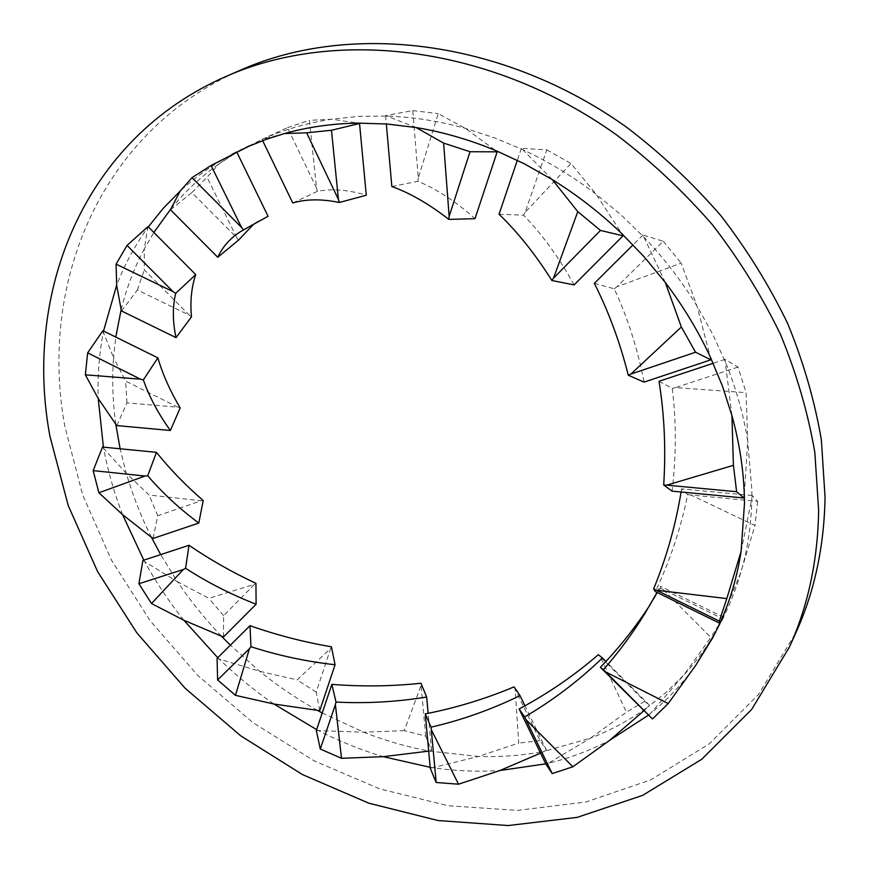 <?xml version="1.0" encoding="UTF-8"?>
<svg xmlns="http://www.w3.org/2000/svg" width="869" height="869" viewBox="0 0 869 869"><rect width="100%" height="100%" fill="white"/><g stroke="black" fill="none" stroke-linecap="round" stroke-linejoin="round"><path stroke-width="0.65" stroke-dasharray="4.34 3.26" d="M242.147 149.316L263.079 138.931C284.38 129.546 307.192 122.974 331.534 119.216L358.93 116.37L387.107 116.066C412.927 116.967 439.008 121.063 465.371 128.34L494.374 137.758L522.975 149.74C548.621 161.753 573.019 176.592 596.167 194.265L620.966 214.828L644.146 237.335C664.329 258.549 681.948 281.469 697.025 306.084L712.471 333.739L725.463 362.188C736.054 388.237 743.473 414.459 747.72 440.865L744.32 495.069M731.937 415.578L724.974 359.386L737.987 367.087L746.091 392.647L747.72 440.865L751.891 490.398L751.848 498.404L752.272 495.547L757.627 501.391L690.931 495.015L754.987 525.539L736.738 585.782L730.079 603.151L722.324 619.76L723.616 617.262L722.715 618.771L663.145 589.519L710.809 637.422L683.914 674.974L666.49 692.05L647.601 707.203L649.545 705.324L644.679 701.316L600.316 656.714L626.43 712.167L590.54 738.107L544.157 751.37L546.482 750.229L540.094 740.638L515.1 689.106L518.76 743.06L478.428 756.454L429.08 751.066C406.866 746.905 385.043 740.616 363.633 732.198L322.225 712.982M241.245 69.824C99.185 131.48 38.757 284.652 64.827 426.342L82.631 494.776L111.504 560.212L150.315 620.977L197.871 675.55L252.879 722.573L313.97 760.744L379.612 788.846L448.122 805.737L517.62 810.408L585.945 801.989L650.685 779.895L709.18 743.918L758.572 694.407L796.026 632.426M657.051 592.43L660.342 586.206L660.364 588.107L650.251 604.585M681.09 492.006L681.589 488.878L687.694 494.591C681.003 527.809 670.227 560.147 655.378 591.615M659.039 381.295L672.28 388.4C676.354 421.737 676.288 455.986 672.085 491.148M594.32 283.359L614.231 288.801C627.494 317.12 637.444 348.219 644.059 382.11M499.034 214.23L523.551 215.197C542.158 234.272 559.006 257.517 574.094 284.913M391.843 186.531L417.946 181.306C436.901 189.138 455.921 201.586 474.995 218.673M292.777 202.977L317.359 191.343C332.067 188.486 348.371 189.779 366.283 195.232M253.835 224.028L268.065 216.272M644.679 701.316L626.43 712.167M722.715 618.771L710.809 637.422M540.094 740.638L518.76 743.06M757.627 501.391L754.987 525.539M737.987 367.087L675.463 387.617L746.091 392.647M665.296 282.468L642.93 235.043L663.253 241.245L616.827 286.824L681.155 263.111L697.025 306.084L710.31 356.985M663.253 241.245L681.155 263.111M552.239 179.568L521.389 148.306L546.84 149.848L525.126 212.34L570.998 163.491L596.167 194.265L621.737 233.555M546.84 149.848L570.998 163.491M416.121 127.547L385.597 115.61L412.775 110.602L418.293 178.058L438.193 113.633L465.371 128.34L495.547 150.467M412.775 110.602L438.193 113.633M284.467 133.544L262.025 139.355L287.52 127.613L316.577 188.236L309.429 120.346L331.534 119.216L358.061 123.116M287.52 127.613L309.429 120.346M170.552 209.831L191.886 192.56L236.802 237.704L207.028 177.276L219.162 163.763L236.889 152.314M191.886 192.56L207.028 177.276M121.497 310.95L137.378 289.985L189.355 315.197L144.297 269.89L144.297 248.914L153.867 232.479M137.378 289.985L144.297 269.89M116.837 425.582L126.972 402.868L177.96 407.224L125.625 381.1L113.557 357.626L115.783 337.085M126.972 402.868L125.625 381.1M153.053 538.465L157.778 515.73L201.239 500.74L149.055 495.037L126.287 473.301L120.118 448.784M157.778 515.73L149.055 495.037M223.507 636.944L223.594 615.686L254.454 584.348L208.842 598.317L177.472 581.741L160.667 554.607M223.594 615.686L208.842 598.317M428.678 751.131L431.535 750.653L425.734 736.119L404.27 730.644L421.074 685.359L420.976 683.251M425.734 736.119L421.074 685.359M643.733 710.896L647.601 707.203C629.884 719.966 610.864 730.264 590.54 738.107L548.393 763.221C569.858 758.083 590.301 750.436 609.734 740.269M715.578 632.382L720.423 623.399C710.234 642.463 698.057 659.647 683.914 674.974L650.316 713.601C667.501 699.73 682.708 683.545 695.917 665.067M540.551 753.119L544.157 751.37C522.627 755.476 500.718 757.171 478.428 756.454L432.719 767.685C455.237 770.999 477.635 771.944 499.914 770.521M741.094 551.435L751.848 498.404C751.294 523.942 747.753 548.274 741.224 571.4L721.074 620.727M170.932 208.799C184.76 191.81 200.837 176.798 219.162 163.763L235.749 152.466M121.149 309.614C126.396 288.367 134.119 268.13 144.297 248.914L147.73 227.678C134.901 245.547 124.539 264.73 116.663 285.238M115.805 424.213C112.72 401.891 111.971 379.688 113.557 357.626L103.324 332.067C99.196 353.824 97.491 375.962 98.219 398.502M151.434 537.303C141.039 516.566 132.664 495.232 126.287 473.301L103.65 448.415C107.832 470.9 114.154 492.995 122.616 514.698M221.454 636.162C205.214 619.228 190.561 601.087 177.472 581.741L144.602 561.591C155.975 582.187 169.064 601.739 183.88 620.26M404.27 730.644L363.633 732.198L316.327 730.536M546.069 764.459L548.393 763.221L545.765 763.84M648.404 715.589L650.316 713.601L648.155 715.328M430.231 768.174L432.719 767.685L430.155 767.294M234.923 152.89C214.6 163.405 196.351 176.135 180.155 191.093M148.023 226.603L147.73 227.678L148.306 226.885M102.879 330.709L103.324 332.067L103.52 331.035M102.509 447.057L103.65 448.415L103.411 447.144M142.896 560.462L144.602 561.591L143.809 560.157M316.631 729.623L318.738 730.71C339.616 741.387 361.113 750.045 383.229 756.671M217.761 657.714L219.205 659.126C236.249 675.669 254.508 690.638 273.985 704.031M317.391 710.342C297.1 699.024 277.841 686.01 259.635 671.281L230.372 645.178M319.738 710.581L316.218 692.104L330.654 648.48L297.1 679.906L259.635 671.281L217.065 658.398M316.218 692.104L297.1 679.906M514.057 686.868L515.1 689.106M431.535 750.653L428.145 713.34M546.482 750.229L524.952 705.802M598.317 654.694L600.316 656.714M331.437 646.808L330.654 648.48M255.942 583.327L254.454 584.348M203.216 500.544L201.239 500.74M180.165 407.952L177.96 407.224M191.462 316.881L189.355 315.197M262.025 139.355L262.655 140.648M238.443 240.224L236.802 237.704M385.597 115.61L386.336 123.963M317.359 191.343L316.577 188.236M521.389 148.306L517.327 160.287M417.946 181.306L418.293 178.058M642.93 235.043L633.056 244.852M523.551 215.197L525.126 212.34M724.974 359.386L713.177 363.307M614.231 288.801L616.827 286.824M752.272 495.547L681.589 488.878M672.28 388.4L675.463 387.617M723.616 617.262L660.342 586.206M687.694 494.591L690.931 495.015M660.364 588.107L663.145 589.519M649.545 705.324L605.91 661.461M655.4 596.406L645.189 613.025M258.658 220.845L241.343 231.143M723.334 617.924L720.423 623.399M249.218 145.547L235.293 152.705M719.586 624.985L712.873 637.585"/><path stroke-width="1.3" d="M719.326 621.139L726.799 598.589L656.529 590.257L719.326 621.139L719.847 623.323L721.074 620.727C730.59 599.197 737.26 576.104 741.094 551.435L744.494 503.216L744.32 495.069C743.429 468.869 739.302 442.375 731.937 415.578L722.432 386.086L710.31 356.985C698.165 330.893 683.153 306.051 665.296 282.468L644.494 257.191L621.737 233.555C600.283 212.981 577.114 194.982 552.239 179.568L524.289 163.785L495.547 150.467C469.238 139.616 442.766 131.979 416.121 127.547L386.857 124.006L358.061 123.116C332.306 123.561 307.778 127.037 284.467 133.544L266.414 139.268L249.066 146.155L211.069 165.479L241.484 227.363L192.027 177.645L180.155 191.093L163.296 208.267L148.306 226.885M789.443 647.003L796.026 632.426C814.503 591.659 824.181 546.59 825.05 497.22L821.368 439.844C814.698 400.837 803.477 362.091 787.705 323.605C769.423 285.705 747.101 249.675 720.738 215.501C692.332 182.816 660.983 153.422 626.701 127.308C503.401 39.192 350.533 21.66 241.245 69.824L226.592 76.2C83.228 138.443 23.05 293.222 49.957 436.325L68.195 505.465L97.578 571.585L136.954 633.012L185.119 688.226L240.767 735.858L302.51 774.594L368.836 803.195L438.041 820.532L508.246 825.55L577.255 817.36L642.647 795.352L701.728 759.289L751.631 709.484L789.443 647.003C808.094 605.856 817.827 560.299 818.641 510.353L814.818 452.26C807.985 412.753 796.547 373.474 780.492 334.446C761.885 296.003 739.193 259.44 712.395 224.734C683.534 191.549 651.696 161.677 616.881 135.13C491.713 45.546 336.857 27.58 226.592 76.2M602.423 657.952L598.317 654.694C574.17 675.615 547.763 693.712 519.097 708.963L524.648 716.925C552.738 700.512 578.667 680.851 602.423 657.952L605.91 661.461M650.251 604.585C635.706 626.994 619.076 647.905 600.381 667.305L603.434 669.662C618.837 652.119 632.751 633.24 645.189 613.025L657.051 592.43M425.278 713.905L431.078 727.157C461.721 720.097 491.365 709.571 520.01 695.613L514.057 686.868C485.586 698.85 455.997 707.866 425.278 713.905L430.231 768.174L436.173 782.48L431.078 727.157M719.847 623.323L655.378 591.615L653.64 588.889C666.469 557.616 675.615 525.321 681.09 492.006M736.619 491.713L733.414 465.339L666.729 485.152L736.619 491.713L743.983 497.991L672.085 491.148L663.688 485C665.991 449.588 664.437 415.024 659.039 381.295L713.177 363.307M695.558 352.227L681.35 326.994L630.894 374.072L695.558 352.227L710.896 359.809L644.059 382.11L628.298 375.234C619.825 341.865 608.496 311.232 594.32 283.359L633.056 244.852M600.479 230.426L577.776 211.634L553.499 278.189L600.479 230.426L623.03 235.814L574.094 284.913L551.869 280.491C535.413 254.345 517.794 232.251 499.034 214.23L517.327 160.287M470.031 151.727L443.614 143.103L449.143 216.424L470.031 151.727L497.166 151.825L474.995 218.673L448.806 219.39C429.09 204.03 410.103 193.081 391.843 186.531L386.336 123.963M331.469 130.263L306.638 132.816L338.421 199.446L331.469 130.263L359.538 123.485L366.283 195.232L339.377 202.477C321.606 198.838 306.073 199.012 292.777 202.977L262.655 140.648M231.795 154.497L236.726 151.977L268.065 216.272L241.343 231.143C230.752 237.585 222.888 246.296 217.75 257.278L238.443 240.224L253.835 224.028M176.027 337.628L191.462 316.881C190.05 301.087 191.484 286.987 195.753 274.593L175.668 293.374C172.475 306.887 172.594 321.639 176.027 337.628L121.497 310.95L121.149 309.614L115.783 337.085M170.367 430.492L180.165 407.952C170.063 390.833 162.622 374.126 157.865 357.854L143.352 379.905C149.294 396.84 158.299 413.698 170.367 430.492L116.837 425.582L115.805 424.213L120.118 448.784M198.784 523.062L203.216 500.544C185.434 485.141 169.846 469.075 156.463 452.336L147.719 475.745C162.188 492.69 179.21 508.463 198.784 523.062L153.053 538.465L151.434 537.303L160.667 554.607M256.105 604.248L255.942 583.327C232.066 572.193 209.766 559.506 189.018 545.276L185.564 568.272C207.224 582.317 230.741 594.309 256.105 604.248L223.507 636.944L221.454 636.162L230.372 645.178M426.668 697.036L420.976 683.251C391.365 686.358 361.656 686.727 331.849 684.359L336.01 702.065C366.142 703.629 396.362 701.956 426.668 697.036L428.145 713.34M153.867 232.479L170.932 208.799L170.552 209.831L217.75 257.278M519.097 708.963L546.069 764.459L552.195 773.584L526.017 719.673L572.867 766.784L609.734 740.269L648.155 715.328M552.195 773.584L572.867 766.784M600.381 667.305L652.478 718.945L605.704 671.933L668.207 703.564L695.917 665.067L712.873 637.585L721.074 620.727M652.478 718.945L668.207 703.564M436.173 782.48L458.528 784.207L431.448 729.982M211.069 165.479L192.027 177.645M195.753 274.593L148.023 226.603L127.048 245.406L173.029 291.636L116.088 264.143L116.663 285.238L103.52 331.035M127.048 245.406L116.088 264.143M157.865 357.854L102.879 330.709L87.66 352.868L140.506 379.177L85.347 374.821L98.219 398.502L103.411 447.144M87.66 352.868L85.347 374.821M156.463 452.336L102.509 447.057L93.157 470.629L145.025 476.038L98.903 492.766L122.616 514.698L143.809 560.157M93.157 470.629L98.903 492.766M189.018 545.276L142.896 560.462L138.899 583.74L183.348 569.499L151.499 603.542L183.88 620.26L217.761 657.714M138.899 583.74L151.499 603.542M331.849 684.359L316.327 730.536L320.281 749.035L335.38 704.618L341.517 758.311L383.229 756.671L430.155 767.294M320.281 749.035L341.517 758.311M458.528 784.207L499.914 770.521L545.765 763.84M726.799 598.589L741.094 551.435M743.983 497.991L744.32 495.069M733.414 465.339L731.937 415.578M710.896 359.809L710.31 356.985M681.35 326.994L665.296 282.468M623.03 235.814L621.737 233.555M577.776 211.634L552.239 179.568M497.166 151.825L495.547 150.467M443.614 143.103L416.121 127.547M359.538 123.485L358.061 123.116M306.638 132.816L284.467 133.544M236.726 151.977L235.749 152.466M249.99 625.669L250.956 646.699C277.961 655.465 306.007 661.483 335.076 664.752L331.437 646.808C303.487 642.006 276.342 634.957 249.99 625.669L217.065 658.398L217.608 679.927L235.466 695.341L273.985 704.031L316.631 729.623M236.889 152.314L242.147 149.316M322.225 712.982L317.391 710.342L319.738 710.581L335.076 664.752M217.608 679.927L249.446 648.698L235.466 695.341M383.229 756.671L428.678 751.131M336.01 702.065L335.38 704.618M524.952 705.802L520.01 695.613M499.914 770.521L540.551 753.119M250.956 646.699L249.446 648.698M273.985 704.031L317.391 710.342M185.564 568.272L183.348 569.499M183.88 620.26L221.454 636.162M147.719 475.745L145.025 476.038M122.616 514.698L151.434 537.303M143.352 379.905L140.506 379.177M98.219 398.502L115.805 424.213M175.668 293.374L173.029 291.636M116.663 285.238L121.149 309.614M243.483 229.927L241.484 227.363M180.155 191.093L170.932 208.799M339.377 202.477L338.421 199.446M448.806 219.39L449.143 216.424M551.869 280.491L553.499 278.189M628.298 375.234L630.894 374.072M663.688 485L666.729 485.152M653.64 588.889L656.529 590.257M603.434 669.662L605.704 671.933M695.917 665.067L715.578 632.382M609.734 740.269L643.733 710.896M524.648 716.925L526.017 719.673"/></g></svg>
